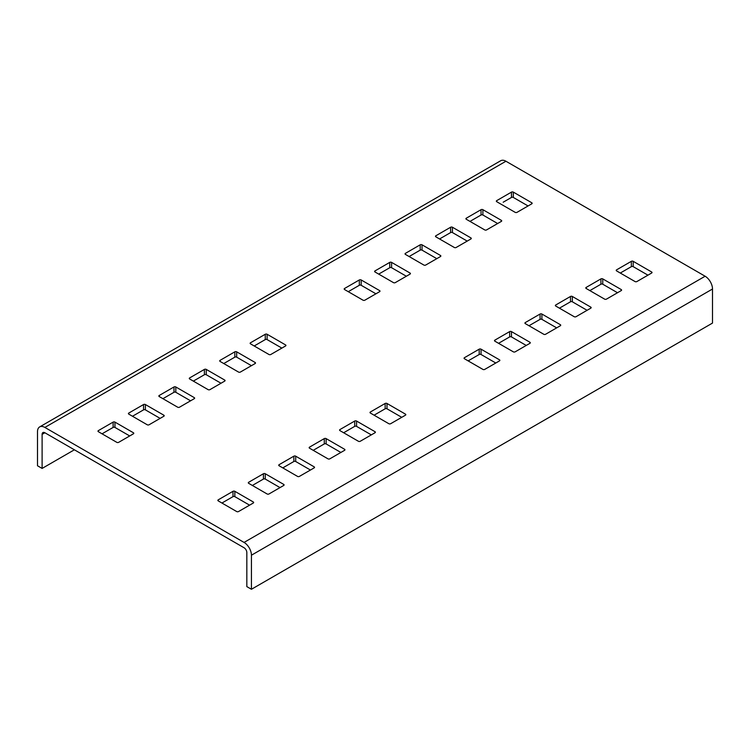 <?xml version="1.0" encoding="UTF-8"?>
<svg xmlns="http://www.w3.org/2000/svg" width="750" height="750" viewBox="0 0 750 750"><rect width="100%" height="100%" fill="white"/><g stroke="black" fill="none" stroke-linecap="round" stroke-linejoin="round"><path stroke-width="1.12" d="M268.959 354.497L250.509 343.847A1.303 0.75 180 0 1 250.134 343.312A1.303 0.75 180 0 1 250.509 342.778L265.266 334.266A1.303 0.75 180 0 1 267.113 334.266L285.553 344.916A1.303 0.75 180 0 1 285.938 345.441A1.303 0.75 180 0 1 285.553 345.975L270.797 354.497A1.303 0.75 180 0 1 268.959 354.497M705.122 276.234A10.434 6.019 60 0 1 712.5 289.012L712.5 323.081L251.438 589.275L251.438 555.206A10.434 6.019 -120 0 0 244.059 542.428L705.122 276.234L505.941 161.241A10.434 6.019 60 0 0 500.728 160.725L39.656 426.919A10.434 6.019 -120 0 0 37.5 431.691L37.5 465.769L42.113 468.422L74.381 449.794M244.059 542.428L44.878 427.434A10.434 6.019 -120 0 0 39.656 426.919M517.013 212.344A1.303 0.75 180 0 1 515.166 212.344L496.725 201.703A1.303 0.75 180 0 1 496.341 201.169A1.303 0.75 180 0 1 496.725 200.634L511.472 192.112A1.303 0.75 180 0 1 513.319 192.112L531.759 202.762A1.303 0.75 180 0 1 532.144 203.297A1.303 0.75 180 0 1 531.759 203.831L517.013 212.344M486.581 229.913A1.303 0.75 180 0 1 484.734 229.913L466.294 219.272A1.303 0.75 180 0 1 465.909 218.737A1.303 0.75 180 0 1 466.294 218.203L481.041 209.681A1.303 0.75 180 0 1 482.888 209.681L501.328 220.331A1.303 0.75 180 0 1 501.712 220.866A1.303 0.75 180 0 1 501.328 221.4L486.581 229.913M456.15 247.481A1.303 0.75 180 0 1 454.303 247.481L435.863 236.841A1.303 0.75 180 0 1 435.478 236.306A1.303 0.75 180 0 1 435.863 235.772L450.619 227.25A1.303 0.75 180 0 1 452.456 227.25L470.906 237.9A1.303 0.75 180 0 1 471.281 238.434A1.303 0.75 180 0 1 470.906 238.969L456.15 247.481M425.719 265.05A1.303 0.75 180 0 1 423.872 265.05L405.431 254.409A1.303 0.75 180 0 1 405.047 253.875A1.303 0.75 180 0 1 405.431 253.341L420.188 244.819A1.303 0.75 180 0 1 422.025 244.819L440.475 255.469A1.303 0.75 180 0 1 440.85 256.003A1.303 0.75 180 0 1 440.475 256.537L425.719 265.05M395.287 282.619A1.303 0.75 180 0 1 393.441 282.619L375 271.978A1.303 0.75 180 0 1 374.616 271.444A1.303 0.75 180 0 1 375 270.909L389.756 262.387A1.303 0.75 180 0 1 391.594 262.387L410.044 273.038A1.303 0.75 180 0 1 410.419 273.572A1.303 0.75 180 0 1 410.044 274.106L395.287 282.619M364.856 300.188A1.303 0.75 180 0 1 363.009 300.188L344.569 289.547A1.303 0.75 180 0 1 344.184 289.012A1.303 0.75 180 0 1 344.569 288.478L359.325 279.956A1.303 0.75 180 0 1 361.172 279.956L379.613 290.606A1.303 0.75 180 0 1 379.997 291.141A1.303 0.75 180 0 1 379.613 291.675L364.856 300.188M606.459 299.128A1.303 0.75 180 0 1 604.612 299.128L586.172 288.478A1.303 0.75 180 0 1 585.788 287.944A1.303 0.75 180 0 1 586.172 287.419L600.919 278.897A1.303 0.75 180 0 1 602.766 278.897L621.206 289.547A1.303 0.75 180 0 1 621.591 290.072A1.303 0.75 180 0 1 621.206 290.606L606.459 299.128M576.028 316.697A1.303 0.75 180 0 1 574.181 316.697L555.741 306.047A1.303 0.75 180 0 1 555.356 305.512A1.303 0.75 180 0 1 555.741 304.988L570.487 296.466A1.303 0.75 180 0 1 572.334 296.466L590.775 307.116A1.303 0.75 180 0 1 591.159 307.641A1.303 0.75 180 0 1 590.775 308.175L576.028 316.697M545.597 334.266A1.303 0.75 180 0 1 543.75 334.266L525.309 323.616A1.303 0.75 180 0 1 524.925 323.081A1.303 0.75 180 0 1 525.309 322.556L540.066 314.034A1.303 0.75 180 0 1 541.903 314.034L560.344 324.684A1.303 0.75 180 0 1 560.728 325.209A1.303 0.75 180 0 1 560.344 325.744L545.597 334.266M515.166 351.834A1.303 0.75 180 0 1 513.319 351.834L494.878 341.184A1.303 0.75 180 0 1 494.494 340.65A1.303 0.75 180 0 1 494.878 340.125L509.634 331.603A1.303 0.75 180 0 1 511.472 331.603L529.922 342.253A1.303 0.75 180 0 1 530.297 342.778A1.303 0.75 180 0 1 529.922 343.312L515.166 351.834M484.734 369.403A1.303 0.75 180 0 1 482.888 369.403L464.447 358.753A1.303 0.75 180 0 1 464.062 358.219A1.303 0.75 180 0 1 464.447 357.694L479.203 349.172A1.303 0.75 180 0 1 481.041 349.172L499.491 359.822A1.303 0.75 180 0 1 499.866 360.347A1.303 0.75 180 0 1 499.491 360.881L484.734 369.403M636.881 281.559A1.303 0.75 180 0 1 635.044 281.559L616.594 270.909A1.303 0.75 180 0 1 616.219 270.375A1.303 0.75 180 0 1 616.594 269.841L631.35 261.328A1.303 0.75 180 0 1 633.197 261.328L651.638 271.978A1.303 0.75 180 0 1 652.022 272.503A1.303 0.75 180 0 1 651.638 273.038L636.881 281.559M232.988 491.316A1.303 0.75 180 0 1 234.834 491.316L253.275 501.966A1.303 0.75 180 0 1 253.659 502.5A1.303 0.75 180 0 1 253.275 503.034L238.528 511.547A1.303 0.75 180 0 1 236.681 511.547L218.241 500.897A1.303 0.75 180 0 1 217.856 500.372A1.303 0.75 180 0 1 218.241 499.837L232.988 491.316L232.988 496.641L221.925 503.034M385.144 403.472A1.303 0.75 180 0 1 386.991 403.472L405.431 414.122A1.303 0.75 180 0 1 405.816 414.656A1.303 0.75 180 0 1 405.431 415.191L390.675 423.703A1.303 0.75 180 0 1 388.828 423.703L370.387 413.053A1.303 0.75 180 0 1 370.003 412.528A1.303 0.75 180 0 1 370.387 411.994L385.144 403.472L385.144 408.797L374.081 415.191M354.713 421.041A1.303 0.75 180 0 1 356.559 421.041L375 431.691A1.303 0.75 180 0 1 375.384 432.225A1.303 0.75 180 0 1 375 432.759L360.244 441.272A1.303 0.75 180 0 1 358.406 441.272L339.956 430.622A1.303 0.75 180 0 1 339.581 430.097A1.303 0.75 180 0 1 339.956 429.562L354.713 421.041L354.713 426.366L343.65 432.759M324.281 438.609A1.303 0.75 180 0 1 326.128 438.609L344.569 449.259A1.303 0.75 180 0 1 344.953 449.794A1.303 0.75 180 0 1 344.569 450.328L329.812 458.841A1.303 0.75 180 0 1 327.975 458.841L309.525 448.191A1.303 0.75 180 0 1 309.15 447.666A1.303 0.75 180 0 1 309.525 447.131L324.281 438.609L324.281 443.934L313.219 450.328M293.85 456.178A1.303 0.75 180 0 1 295.697 456.178L314.137 466.828A1.303 0.75 180 0 1 314.522 467.362A1.303 0.75 180 0 1 314.137 467.897L299.381 476.409A1.303 0.75 180 0 1 297.544 476.409L279.094 465.759A1.303 0.75 180 0 1 278.719 465.234A1.303 0.75 180 0 1 279.094 464.7L293.85 456.178L293.85 461.503L282.787 467.897M263.419 473.747A1.303 0.75 180 0 1 265.266 473.747L283.706 484.397A1.303 0.75 180 0 1 284.091 484.931A1.303 0.75 180 0 1 283.706 485.466L268.959 493.978A1.303 0.75 180 0 1 267.113 493.978L248.672 483.328A1.303 0.75 180 0 1 248.287 482.803A1.303 0.75 180 0 1 248.672 482.269L263.419 473.747L263.419 479.072L252.356 485.466M234.834 351.834A1.303 0.75 180 0 1 236.681 351.834L255.122 362.484A1.303 0.75 180 0 1 255.506 363.009A1.303 0.75 180 0 1 255.122 363.544L240.366 372.066A1.303 0.75 180 0 1 238.528 372.066L220.078 361.416A1.303 0.75 180 0 1 219.703 360.881A1.303 0.75 180 0 1 220.078 360.347L234.834 351.834L234.834 357.159L223.772 363.544L234.863 357.141A1.303 0.75 0 0 1 236.681 357.159L251.438 365.672M204.403 369.403A1.303 0.75 180 0 1 206.25 369.403L224.691 380.053A1.303 0.75 180 0 1 225.075 380.578A1.303 0.75 180 0 1 224.691 381.112L209.934 389.634A1.303 0.75 180 0 1 208.097 389.634L189.656 378.984A1.303 0.75 180 0 1 189.272 378.45A1.303 0.75 180 0 1 189.656 377.916L204.403 369.403L204.403 374.728L193.341 381.112L204.431 374.709A1.303 0.75 0 0 1 206.25 374.728L221.006 383.241M173.972 386.972A1.303 0.75 180 0 1 175.819 386.972L194.259 397.622A1.303 0.75 180 0 1 194.644 398.147A1.303 0.75 180 0 1 194.259 398.681L179.512 407.203A1.303 0.75 180 0 1 177.666 407.203L159.225 396.553A1.303 0.75 180 0 1 158.841 396.019A1.303 0.75 180 0 1 159.225 395.484L173.972 386.972L173.972 392.297L162.909 398.681L174.009 392.278M143.541 404.541A1.303 0.75 180 0 1 145.388 404.541L163.828 415.191A1.303 0.75 180 0 1 164.213 415.716A1.303 0.75 180 0 1 163.828 416.25L149.081 424.772A1.303 0.75 180 0 1 147.234 424.772L128.794 414.122A1.303 0.75 180 0 1 128.409 413.588A1.303 0.75 180 0 1 128.794 413.053L143.541 404.541L143.541 409.866L132.478 416.25L143.578 409.847M118.65 442.341A1.303 0.75 180 0 1 116.803 442.341L98.362 431.691A1.303 0.75 180 0 1 97.978 431.156A1.303 0.75 180 0 1 98.362 430.622L113.119 422.109A1.303 0.75 180 0 1 114.956 422.109L133.406 432.759A1.303 0.75 180 0 1 133.781 433.284A1.303 0.75 180 0 1 133.406 433.819L118.65 442.341M42.113 434.353A3.909 2.259 60 0 1 42.919 432.562A3.909 2.259 60 0 1 44.878 432.759L42.113 434.353L42.113 468.422M251.438 589.275L246.825 586.613L246.825 552.544A3.909 2.259 60 0 0 244.059 547.753L44.878 432.759M503.175 202.228L511.472 197.438A1.303 0.75 0 0 1 513.319 197.438L528.075 205.959M481.078 214.997L469.978 221.4L481.041 215.006A1.303 0.75 0 0 1 482.888 215.006L497.644 223.528M450.647 232.566L439.547 238.969L450.619 232.575A1.303 0.75 0 0 1 452.456 232.575L467.213 241.097M420.216 250.134L409.116 256.537L420.188 250.144A1.303 0.75 0 0 1 422.025 250.144L436.781 258.666M389.756 262.387L389.756 267.712L378.684 274.106L389.756 267.712A1.303 0.75 0 0 1 391.594 267.712L406.35 276.234M359.325 279.956L359.325 285.281L348.263 291.675L359.325 285.281A1.303 0.75 0 0 1 361.172 285.281L375.919 293.803M589.856 290.606L600.919 284.222A1.303 0.75 0 0 1 602.766 284.222L617.522 292.734M559.425 308.175L570.487 301.791A1.303 0.75 0 0 1 572.334 301.791L587.091 310.303M528.994 325.744L540.066 319.359A1.303 0.75 0 0 1 541.903 319.359L556.659 327.872M498.562 343.312L509.634 336.928A1.303 0.75 0 0 1 511.472 336.928L526.228 345.441M468.131 360.881L479.203 354.497A1.303 0.75 0 0 1 481.041 354.497L495.797 363.009M620.288 273.038L631.35 266.653A1.303 0.75 0 0 1 633.197 266.653L647.953 275.166M232.988 496.641A1.303 0.75 0 0 1 234.834 496.641L249.591 505.163M385.144 408.797A1.303 0.75 0 0 1 386.991 408.797L401.737 417.319M354.713 426.366A1.303 0.75 0 0 1 356.559 426.366L371.316 434.887M324.281 443.934A1.303 0.75 0 0 1 326.128 443.934L340.884 452.456M293.85 461.503A1.303 0.75 0 0 1 295.697 461.503L310.453 470.025M263.419 479.072A1.303 0.75 0 0 1 265.266 479.072L280.022 487.594M265.294 339.572L254.203 345.975L265.266 339.591A1.303 0.75 0 0 1 267.113 339.591L281.869 348.103M173.972 392.297A1.303 0.75 0 0 1 175.819 392.297L190.575 400.809M143.541 409.866A1.303 0.75 0 0 1 145.388 409.866L160.144 418.378M113.147 427.416L102.047 433.819L113.119 427.434A1.303 0.75 0 0 1 114.956 427.434L129.713 435.947M44.878 427.434L505.941 161.241M712.5 289.012L251.438 555.206M496.725 201.703L496.725 200.634M511.472 192.112L511.472 197.438M513.319 197.438L513.319 192.112M531.759 202.762L531.759 203.831M466.294 219.272L466.294 218.203M481.041 209.681L481.041 215.006M482.888 215.006L482.888 209.681M501.328 220.331L501.328 221.4M435.863 236.841L435.863 235.772M450.619 227.25L450.619 232.575M452.456 232.575L452.456 227.25M470.906 237.9L470.906 238.969M405.431 254.409L405.431 253.341M420.188 244.819L420.188 250.144M422.025 250.144L422.025 244.819M440.475 255.469L440.475 256.537M375 271.978L375 270.909M391.594 267.712L391.594 262.387M410.044 273.038L410.044 274.106M344.569 289.547L344.569 288.478M361.172 285.281L361.172 279.956M379.613 290.606L379.613 291.675M586.172 288.478L586.172 287.419M600.919 278.897L600.919 284.222M602.766 284.222L602.766 278.897M621.206 289.547L621.206 290.606M555.741 306.047L555.741 304.988M570.487 296.466L570.487 301.791M572.334 301.791L572.334 296.466M590.775 307.116L590.775 308.175M525.309 323.616L525.309 322.556M540.066 314.034L540.066 319.359M541.903 319.359L541.903 314.034M560.344 324.684L560.344 325.744M494.878 341.184L494.878 340.125M509.634 331.603L509.634 336.928M511.472 336.928L511.472 331.603M529.922 342.253L529.922 343.312M464.447 358.753L464.447 357.694M479.203 349.172L479.203 354.497M481.041 354.497L481.041 349.172M499.491 359.822L499.491 360.881M616.594 270.909L616.594 269.841M631.35 261.328L631.35 266.653M633.197 266.653L633.197 261.328M651.638 271.978L651.638 273.038M253.275 501.966L253.275 503.034M234.834 496.641L234.834 491.316M218.241 500.897L218.241 499.837M405.431 414.122L405.431 415.191M386.991 408.797L386.991 403.472M370.387 413.053L370.387 411.994M375 431.691L375 432.759M356.559 426.366L356.559 421.041M339.956 430.622L339.956 429.562M344.569 449.259L344.569 450.328M326.128 443.934L326.128 438.609M309.525 448.191L309.525 447.131M314.137 466.828L314.137 467.897M295.697 461.503L295.697 456.178M279.094 465.759L279.094 464.7M283.706 484.397L283.706 485.466M265.266 479.072L265.266 473.747M248.672 483.328L248.672 482.269M285.553 344.916L285.553 345.975M267.113 339.591L267.113 334.266M265.266 334.266L265.266 339.591M250.509 343.847L250.509 342.778M255.122 362.484L255.122 363.544M236.681 357.159L236.681 351.834M220.078 361.416L220.078 360.347M224.691 380.053L224.691 381.112M206.25 374.728L206.25 369.403M189.656 378.984L189.656 377.916M194.259 397.622L194.259 398.681M175.819 392.297L175.819 386.972M159.225 396.553L159.225 395.484M163.828 415.191L163.828 416.25M145.388 409.866L145.388 404.541M128.794 414.122L128.794 413.053M98.362 431.691L98.362 430.622M113.119 422.109L113.119 427.434M114.956 427.434L114.956 422.109M133.406 432.759L133.406 433.819"/></g></svg>
